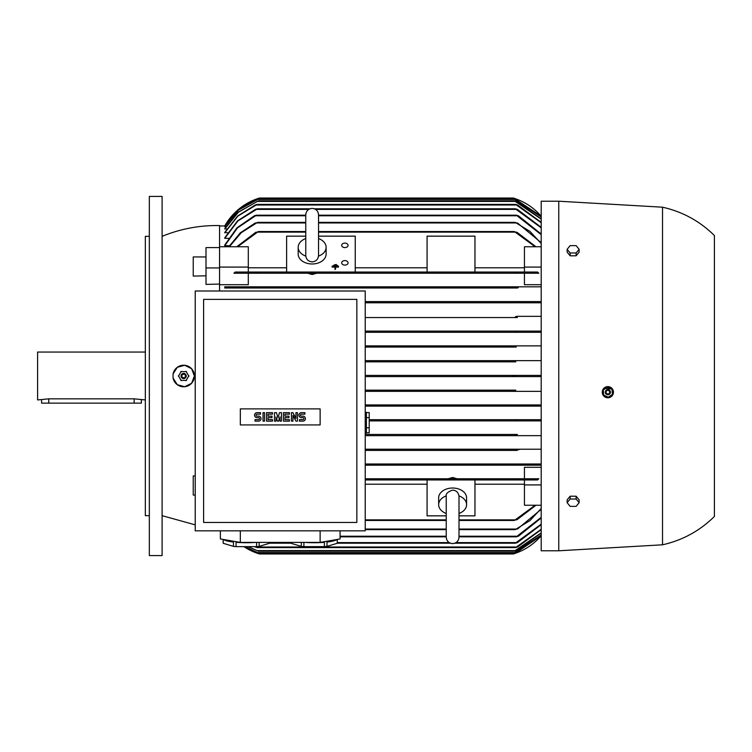 <?xml version="1.0" encoding="UTF-8"?>
<svg xmlns="http://www.w3.org/2000/svg" width="752" height="752" viewBox="0 0 752 752"><rect width="100%" height="100%" fill="white"/><g stroke="black" fill="none" stroke-linecap="round" stroke-linejoin="round"><path stroke-width="1.13" d="M333.164 265.691L337.422 265.315L333.164 266.142M335.035 266.518L332.102 266.142L338.485 266.142L335.561 266.518L335.561 268.962L335.035 268.962L335.035 266.518M335.035 267.082L332.102 267.082L332.102 266.518M335.561 267.082L338.485 267.082L338.485 266.518M335.035 268.962L335.035 269.526L335.561 268.962M334.236 264.864L336.36 264.488L334.236 265.315M446.237 513.456A13.968 9.879 0 0 1 438.651 504.677L438.651 497.899A13.968 9.879 0 0 1 452.619 488.02A13.968 9.879 0 0 1 466.588 497.899L466.588 504.677A13.968 9.879 0 0 1 459.002 513.456M438.651 504.677A13.968 9.879 0 0 1 446.265 495.878M458.974 495.878A13.968 9.879 0 0 1 466.588 504.677M446.237 515.844L427.08 515.844L427.08 479.955L514.81 479.955L514.396 479.353M541.205 505.241L524.445 505.241L524.445 479.955L474.963 479.955L474.963 515.844L459.002 515.844M365.228 484.203L427.08 484.203M459.002 520.459L514.396 520.459L535.133 505.241M474.963 484.203L524.445 484.203M365.228 479.955L537.548 479.955L538.836 478.761L365.228 478.761L524.445 478.761L524.445 467.302L541.205 467.302M524.445 484.918L541.205 484.918M448.314 478.714L452.619 477.492L456.925 478.714M515.844 465.187L365.228 465.187L515.844 465.187L515.223 464.595L515.844 465.187L541.205 465.187M365.228 463.993L541.205 463.993L365.228 463.993M517.122 450.42L365.228 450.42L517.122 450.42L516.333 449.828M365.228 449.226L541.205 449.226L365.228 449.226M516.304 435.662L365.228 435.662L516.304 435.662L515.28 435.06L516.304 435.662L541.205 435.662M515.28 435.06L517.376 434.459L365.228 434.459L517.056 434.477M541.205 420.894L369.213 420.894L516.774 420.894L515.599 420.293L517.564 419.701L541.205 419.701L369.213 419.701L517.564 419.701M365.228 331.106L541.205 331.106L516.774 331.106L515.599 331.707L516.774 331.106L365.228 331.106M517.376 317.541L365.228 317.541L517.376 317.541L515.28 316.94L516.304 316.338L515.28 316.94M516.304 316.338L541.205 316.338M541.205 302.774L365.228 302.774L541.205 302.774M365.228 301.58L541.205 301.58L517.122 301.58L516.333 302.172L517.122 301.58L365.228 301.58M516.774 287.941L224.754 288.007L224.754 286.813L541.205 286.813L256.902 286.813L257.532 287.405L256.902 286.813L224.754 286.813M541.205 284.698L524.445 284.698L524.445 273.239L248.301 273.239L248.301 284.698L219.565 284.698M316.46 273.286L312.155 274.508L307.841 273.286M427.08 478.761L474.963 478.761M524.445 272.045L524.445 267.082L541.205 267.082M257.945 272.045L258.35 272.647L257.945 272.045L258.35 272.647L257.945 272.045L235.207 272.045L233.919 273.239L538.836 273.239L537.548 272.045L514.81 272.045L514.396 272.647L514.81 272.045L257.945 272.045L286.615 272.045L286.615 236.156L305.763 236.156M318.538 236.156L355.245 236.156L355.245 272.045L427.08 272.045L427.08 236.156L474.963 236.156L474.963 272.045L514.81 272.045L248.301 272.045L248.301 246.759L219.565 246.759L219.565 225.553C199.675 225.215 180.518 228.805 162.103 236.335M286.615 267.797L248.301 267.797M524.445 267.797L474.963 267.797M427.08 267.797L355.245 267.797M524.445 267.082L524.445 246.759L541.205 246.759M236.777 246.759L255.971 232.142M516.784 232.142L535.969 246.759M341.681 245.349A3.196 2.256 180 0 1 344.877 243.093A3.196 2.256 180 0 1 348.063 245.349A3.196 2.256 180 0 1 344.877 247.605A3.196 2.256 180 0 1 341.681 245.349M427.08 273.239L474.963 273.239M286.615 273.239L355.245 273.239M341.681 262.852A3.196 2.256 180 0 1 344.877 260.587A3.196 2.256 180 0 1 348.063 262.852A3.196 2.256 180 0 1 344.877 265.108A3.196 2.256 180 0 1 341.681 262.852M517.442 272.995L514.048 272.299M229.492 245.716L224.754 245.716L224.754 245.039L236.993 227.809L254.364 215.777L256.413 215.185L305.763 215.185M228.542 238.328L224.754 238.328L224.754 237.811L237.519 220.881L255.379 209.394L257.475 208.793L309.946 208.793M227.621 232.829L224.754 232.462L237.538 216.078L255.191 205.005L257.156 204.403L515.599 204.403L517.564 205.005L541.205 222.357M226.756 229.012L224.754 228.768L238.121 212.243L258.453 200.812L514.302 200.812L516.295 201.414L541.205 218.907M225.929 226.747L224.754 226.625L238.375 210.099L258.885 198.819L513.87 198.819L515.797 199.421L541.205 216.896M225.139 225.957L224.754 225.957A59.859 59.859 0 0 1 259.478 198.02L513.278 198.02A59.859 59.859 0 0 1 541.205 216.266L513.973 198.237M258.669 198.274L257.71 198.594M257.823 198.547L258.293 198.396M541.205 234.662L516.333 215.185L518.391 215.777L541.205 234.041M256.413 215.185L237.472 227.922L224.754 245.716M541.205 227.828L515.28 208.793L517.376 209.394L541.205 227.348M257.475 208.793L237.942 220.947L224.754 238.328M541.205 222.705L515.599 204.403M257.156 204.403L237.848 216.125L224.754 232.829M541.205 219.133L514.302 200.812M258.453 200.812L238.346 212.271L224.754 229.012M541.205 217.008L513.87 198.819M258.885 198.819L238.487 210.109L224.754 226.747M515.129 198.622L257.626 198.622L238.657 209.263L224.754 225.957L219.565 225.957M516.868 302.473L517.62 302.689M365.228 332.299L541.205 332.299L365.228 332.299L517.564 332.299L515.599 331.707M515.74 345.873L365.228 345.873L515.74 345.873L514.302 346.465L515.74 345.873L541.205 345.873M515.797 361.834L365.228 361.834L515.797 361.834L513.87 361.233L515.505 360.64L513.87 361.233M515.129 376.602L365.228 376.602L541.205 376.602L515.129 376.602L513.278 376L515.007 375.398M513.278 376L514.706 376.583M514.998 391.341L514.528 391.256M513.87 390.767L515.59 390.175M516.68 434.524L515.957 434.694M517.573 449.32L516.868 449.527M535.969 505.241L516.784 519.858M515.045 553.406L257.626 553.378L243.902 546.638A59.859 59.859 0 0 0 259.478 553.98L257.626 553.378L259.478 553.98L513.278 553.98L515.129 553.378L541.205 535.734A59.859 59.859 0 0 1 513.278 553.98L514.979 553.434M173.045 376L173.101 373.847L177.303 367.296L184.701 365.275L191.591 368.715L194.43 376A10.772 10.772 0 0 1 173.101 378.153L173.045 376M219.565 246.759L219.565 291.005M219.565 284.059L206.001 284.406L206.001 247.605L219.565 247.605M206.001 275.824L193.236 276.087L206.001 275.824M173.101 373.847A10.772 10.772 0 0 1 194.43 376L191.6 383.285L184.701 386.725L177.303 384.704L173.101 378.153M193.236 276.087L193.236 256.94L206.001 256.94M219.565 267.082L248.301 267.082M305.763 231.541L258.35 231.541L237.623 246.759M255.313 232.622L258.697 231.654M535.133 246.759L514.396 231.541L318.538 231.541M541.205 406.127L365.228 406.127L515.74 406.127L514.302 405.535L516.295 404.933L541.205 404.933L365.228 404.933L516.295 404.933M516.295 347.067L365.228 347.067L516.295 347.067L514.302 346.465M365.228 360.64L541.205 360.64L365.228 360.64M541.205 391.36L365.228 391.36L541.205 391.36M541.205 533.093L516.295 550.586L514.302 551.188L541.205 532.867M248.282 546.638L258.453 551.188L247.916 546.638M258.453 551.188L514.302 551.188M255.069 546.638L257.156 547.597L515.599 547.597L541.205 529.295M541.205 529.643L517.564 546.995L515.599 547.597M257.156 547.597L254.317 546.638M541.205 524.652L517.376 542.606L515.28 543.207L541.205 524.172M269.432 543.207L291.024 543.207M337.272 543.207L450.41 543.207M454.828 543.207L515.28 543.207M314.364 208.793L515.28 208.793M541.205 517.959L518.391 536.223L516.333 536.815L541.205 517.338M340.083 536.815L446.237 536.815M459.002 536.815L516.333 536.815M318.538 215.185L516.333 215.185M459.002 529.634L515.223 529.634L529.991 520.572L541.205 508.512M541.205 509.311L517.461 529.041M228.843 246.759L240.245 232.866L255.295 222.959M517.461 222.959L541.205 242.689M518.213 528.524L514.988 529.558M365.228 529.634L446.237 529.634M514.988 222.442L518.213 223.476M254.533 223.476L257.767 222.442M229.351 246.759L241.251 232.706L257.532 222.366L305.763 222.366M318.538 222.366L515.223 222.366L529.991 231.428L541.205 243.488M517.442 519.378L514.048 520.346M365.228 520.459L446.237 520.459M514.048 231.654L517.442 232.622M244.964 546.638L258.885 553.181L513.87 553.181L541.205 534.992M541.205 535.104L515.797 552.579L513.87 553.181M258.885 553.181L244.804 546.638M515.797 390.166L365.228 390.166L515.797 390.166M514.048 479.701L517.442 479.005M514.988 464.886L518.213 464.294M519.228 302.426L516.182 301.928M516.182 450.072L519.228 449.574M224.754 288.007L517.461 288.007M518.213 287.706L514.988 287.114M257.767 287.114L254.533 287.706M257.532 287.405L256.902 286.813M515.223 287.405L515.844 286.813M258.697 272.299L255.313 272.995M365.228 375.398L541.205 375.398L365.228 375.398M220.364 530.837L220.364 538.94L240.32 542.408L320.136 542.408L340.083 538.94L340.083 530.837M256.554 542.408L256.554 546.638L236.053 546.638L236.053 542.314A23.143 4.023 0 0 0 246.308 542.728A23.143 4.023 0 0 0 255.417 542.408M269.404 542.408L269.404 543.292L259.149 546.375A23.143 4.023 180 0 1 256.554 546.638M259.149 546.375L259.149 542.408M269.451 542.408L269.451 543.038A23.143 4.023 180 0 1 269.404 543.292M305.03 542.408A23.143 4.023 0 0 0 314.148 542.728A23.143 4.023 0 0 0 324.394 542.314L324.394 546.638L303.893 546.638A23.143 4.023 180 0 1 301.298 546.375L291.052 543.292A23.143 4.023 180 0 1 291.005 543.038L291.005 542.408M337.244 539.438L337.244 543.292L326.988 546.375A23.143 4.023 180 0 1 324.394 546.638M326.988 546.375L326.988 542.051A23.143 4.023 -0 0 0 336.84 539.504M337.291 539.428L337.291 543.038A23.143 4.023 180 0 1 337.244 543.292M320.136 542.408L320.136 530.837M240.32 542.408L240.32 530.837M291.052 543.292L291.052 542.408M301.298 542.408L301.298 546.375M303.893 546.638L303.893 542.408M223.617 539.504A23.143 4.023 0 0 0 233.458 542.051L233.458 546.375L223.212 543.292A23.143 4.023 180 0 1 223.165 543.038L223.165 539.428M223.212 543.292L223.212 539.438M236.053 546.638A23.143 4.023 180 0 1 233.458 546.375M195.229 291.005L195.229 530.837L365.228 530.837L365.228 291.005L195.229 291.005M203.604 299.381L203.604 522.452L356.843 522.452L356.843 299.381L203.604 299.381M320.136 424.927L240.32 424.927L240.32 408.881L320.136 408.881L320.136 424.927M295.94 418.403L295.94 412.66L297.435 412.66L297.435 421.139L295.94 421.139L292.951 415.405L292.951 421.139L291.447 421.139L291.447 412.66L292.951 412.66L295.94 418.403M281.474 412.66L281.474 421.139L279.979 421.139L279.979 416.899L278.484 421.139L277.479 421.139L275.984 416.899L275.984 421.139L274.489 421.139L274.489 412.66L276.482 412.66L277.986 417.905L279.481 412.66L281.474 412.66M263.021 421.139L263.021 412.66L264.516 412.66L264.516 421.139L263.021 421.139M257.034 412.66A2.491 2.491 0 0 0 254.533 415.16A2.491 2.491 0 0 0 257.034 417.651L258.528 417.651A0.996 0.996 0 0 1 259.525 418.648A0.996 0.996 0 0 1 258.528 419.644L255.031 419.644L255.031 421.139L258.528 421.139A2.491 2.491 0 0 0 261.019 418.648A2.491 2.491 0 0 0 258.528 416.157L257.034 416.157A0.996 0.996 0 0 1 256.037 415.16A0.996 0.996 0 0 1 257.034 414.164L260.521 414.164L260.521 412.66L257.034 412.66M268.003 414.164L268.003 416.157L271.998 416.157L271.998 417.651L268.003 417.651L268.003 419.644L272.497 419.644L272.497 421.139L266.509 421.139L266.509 412.66L272.497 412.66L272.497 414.164L268.003 414.164M284.961 414.164L284.961 416.157L288.956 416.157L288.956 417.651L284.961 417.651L284.961 419.644L289.454 419.644L289.454 421.139L283.466 421.139L283.466 412.66L289.454 412.66L289.454 414.164L284.961 414.164M301.43 412.66A2.491 2.491 0 0 0 298.929 415.16A2.491 2.491 0 0 0 301.43 417.651L302.924 417.651A0.996 0.996 0 0 1 303.921 418.648A0.996 0.996 0 0 1 302.924 419.644L299.428 419.644L299.428 421.139L302.924 421.139A2.491 2.491 0 0 0 305.415 418.648A2.491 2.491 0 0 0 302.924 416.157L301.43 416.157A0.996 0.996 0 0 1 300.424 415.16A0.996 0.996 0 0 1 301.43 414.164L304.917 414.164L304.917 412.66L301.43 412.66M365.228 433.067L366.421 433.067L366.421 412.312L365.228 412.312M366.421 427.756L369.213 427.756L369.213 432.823L366.421 432.823M366.421 412.557L369.213 412.557L369.213 427.756M369.213 417.623L366.421 417.623M318.538 238.544A13.968 9.879 180 0 1 326.114 247.323L326.114 254.101A13.968 9.879 180 0 1 312.155 263.98A13.968 9.879 180 0 1 298.187 254.101L298.187 247.323A13.968 9.879 180 0 1 305.763 238.544M326.114 247.323A13.968 9.879 180 0 1 318.5 256.122M305.801 256.122A13.968 9.879 180 0 1 298.187 247.323M558.764 201.216L541.205 201.216L541.205 550.784L558.764 550.784L558.764 201.216L662.521 207.195L662.521 544.805L558.764 550.784M602.794 389.827A5.584 5.584 0 0 0 603.781 396.013A5.584 5.584 0 0 0 612.918 394.556A5.584 5.584 0 0 0 610.22 387.13A5.584 5.584 0 0 0 602.794 389.827C601.609 394.339 603.311 396.99 607.898 397.78L612.918 394.556L613.331 391.087M612.476 389.047L603.884 388.258M662.521 207.195C682.515 211.697 699.811 221.144 714.4 235.536L714.4 516.464C699.811 530.856 682.515 540.303 662.521 544.805M579.125 502.693L579.125 499.873L576.126 496.207L570.138 496.207L567.14 499.873L567.14 502.693L570.138 499.027L576.126 499.027L579.125 502.693L576.126 506.369L570.138 506.369L567.14 502.693M576.126 496.207L576.126 499.027M570.138 496.207L570.138 499.027M567.14 249.307L567.14 252.127L570.138 255.793L576.126 255.793L579.125 252.127L579.125 249.307L576.126 252.973L570.138 252.973L567.14 249.307L570.138 245.631L576.126 245.631L579.125 249.307M576.126 255.793L576.126 252.973M570.138 255.793L570.138 252.973M603.236 389.752L603.724 395.392M608.058 397.413L612.692 394.161M603.433 394.969L608.565 397.366M605.501 391.096A2.594 2.594 0 0 0 606.761 394.537A2.594 2.594 0 0 0 610.201 393.287A2.594 2.594 0 0 0 608.951 389.837A2.594 2.594 0 0 0 605.501 391.096M605.548 391.115A2.547 2.547 0 0 0 606.779 394.499A2.547 2.547 0 0 0 610.163 393.268A2.547 2.547 0 0 0 608.932 389.884A2.547 2.547 0 0 0 605.548 391.115M606.225 391.435A1.795 1.795 0 0 0 607.099 393.822A1.795 1.795 0 0 0 609.477 392.948A1.795 1.795 0 0 0 608.612 390.561A1.795 1.795 0 0 0 606.225 391.435M607.654 386.97L603.019 390.213M612.269 389.404L607.146 387.017M612.476 394.631L611.978 388.991M188.874 376.254L186.045 371.356M181.27 371.356L178.44 376.254M186.487 371.61L180.828 371.61M186.252 376A2.594 2.594 0 0 0 183.657 373.406A2.594 2.594 0 0 0 181.063 376A2.594 2.594 0 0 0 183.657 378.594A2.594 2.594 0 0 0 186.252 376M186.205 376A2.547 2.547 0 0 0 183.657 373.453A2.547 2.547 0 0 0 181.11 376A2.547 2.547 0 0 0 183.657 378.547A2.547 2.547 0 0 0 186.205 376M185.453 376A1.795 1.795 0 0 0 183.657 374.205A1.795 1.795 0 0 0 181.862 376A1.795 1.795 0 0 0 183.657 377.795A1.795 1.795 0 0 0 185.453 376M186.045 380.644L188.874 375.746M180.828 380.39L186.487 380.39M178.44 375.746L181.27 380.644M195.229 495.06L193.236 495.06L193.236 475.913L195.229 475.941M219.565 267.928L206.001 267.928M162.103 196.422L162.103 555.578L149.338 555.578L149.338 196.422L162.103 196.422M149.338 515.665L145.343 515.665L145.343 236.335L149.338 236.335M145.343 352.058L37.6 352.058L37.6 399.942L48.777 398.842L134.176 398.842L145.343 399.942M141.357 399.942L141.357 403.138L41.595 403.138L41.595 399.942M365.228 519.858L446.237 519.858M459.002 519.858L514.81 519.858M255.633 215.777L305.763 215.777M318.538 215.777L517.122 215.777M256.441 209.394L308.734 209.394M315.567 209.394L516.304 209.394M255.971 205.005L516.774 205.005M257.005 201.414L515.74 201.414M257.24 199.421L515.505 199.421M257.945 232.142L305.763 232.142M318.538 232.142L514.81 232.142M257.005 550.586L515.74 550.586M255.971 546.995L516.774 546.995M269.451 542.606L291.005 542.606M337.291 542.606L449.198 542.606M456.041 542.606L516.304 542.606M340.083 536.223L446.237 536.223M459.002 536.223L517.122 536.223M365.228 529.041L446.237 529.041M459.002 529.041L515.844 529.041M256.902 222.959L305.763 222.959M318.538 222.959L515.844 222.959M257.24 552.579L515.505 552.579M48.777 403.138L48.777 398.842M134.176 403.138L134.176 398.842M459.002 496.875L459.002 496.508C458.551 492.56 456.426 490.436 452.619 490.125C447.656 491.817 445.532 493.951 446.237 496.508L446.237 537.21C446.613 541.092 448.737 543.217 452.619 543.602C456.492 543.217 458.626 541.092 459.002 537.21L459.002 531.25M459.002 496.508L459.002 537.21M312.155 261.875C308.273 261.499 306.149 259.365 305.763 255.492L305.763 214.79C306.149 210.908 308.273 208.783 312.155 208.398C316.028 208.783 318.162 210.908 318.538 214.79L318.538 255.492C318.162 259.365 316.028 261.499 312.155 261.875M318.538 238.957L318.538 214.79M195.229 524.849L162.103 515.665"/></g></svg>
